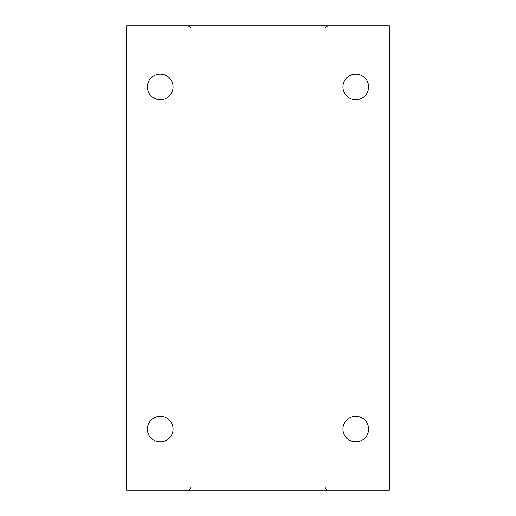 <?xml version="1.0" encoding="UTF-8"?>
<svg xmlns="http://www.w3.org/2000/svg" width="516" height="516" viewBox="0 0 516 516"><rect width="100%" height="100%" fill="white"/><g stroke="black" fill="none" stroke-linecap="round" stroke-linejoin="round"><path stroke-width="0.77" d="M126.626 490.2L126.626 25.8L389.374 25.8L389.374 490.2L126.626 490.2M173.066 86.907A12.829 12.829 0 0 0 153.813 75.794A12.829 12.829 0 0 0 153.813 98.021A12.829 12.829 0 0 0 173.066 86.907M173.066 429.093A12.829 12.829 0 0 0 160.231 416.264A12.829 12.829 0 0 0 147.402 429.093A12.829 12.829 0 0 0 160.231 441.928A12.829 12.829 0 0 0 173.066 429.093M368.598 429.093A12.829 12.829 0 0 0 355.769 416.264A12.829 12.829 0 0 0 342.934 429.093A12.829 12.829 0 0 0 355.769 441.928A12.829 12.829 0 0 0 368.598 429.093M368.598 86.907A12.829 12.829 0 0 0 355.769 74.072A12.829 12.829 0 0 0 342.934 86.907A12.829 12.829 0 0 0 355.769 99.736A12.829 12.829 0 0 0 368.598 86.907M325.215 487.143C325.396 489 326.415 490.019 328.273 490.2M190.785 487.143C190.604 489 189.585 490.019 187.727 490.2M325.215 28.857C324.867 27.651 325.886 26.632 328.273 25.8M190.785 28.857C191.133 27.651 190.114 26.632 187.727 25.8"/></g></svg>
